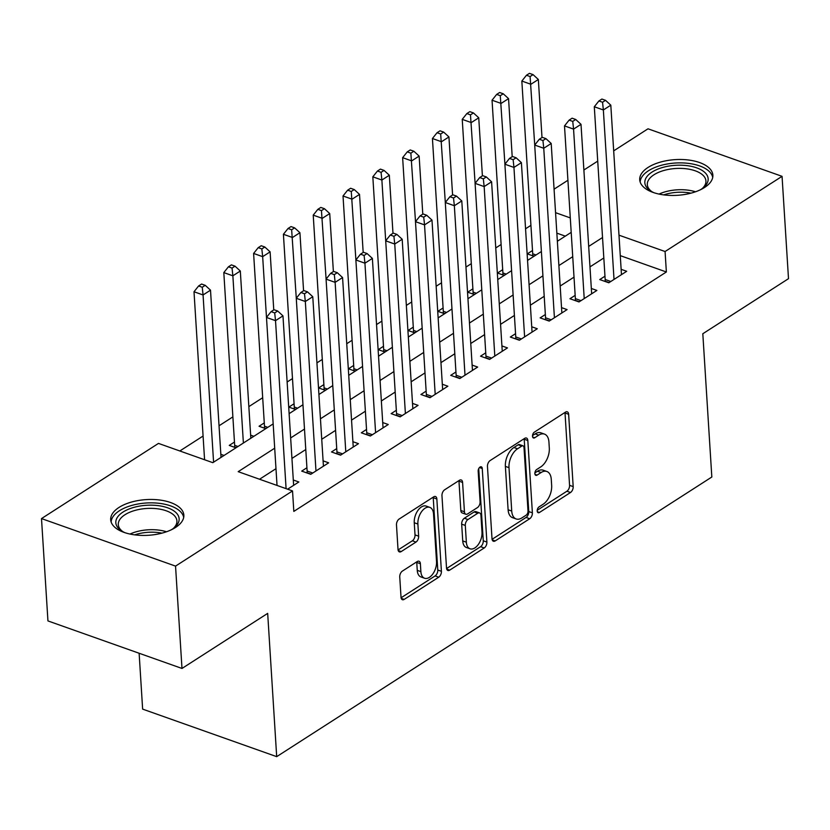 <?xml version="1.0" encoding="UTF-8"?>
<svg xmlns="http://www.w3.org/2000/svg" width="830" height="830" viewBox="0 0 830 830"><rect width="100%" height="100%" fill="white"/><g stroke="black" fill="none" stroke-linecap="round" stroke-linejoin="round"><path stroke-width="1.25" d="M537.207 510.99A3.227 1.857 109.5 0 0 538.182 512.712A3.227 1.857 109.5 0 0 539.438 512.484L570.521 492.501A4.617 2.656 109.5 0 0 573.188 486.608L568.643 414.284A4.617 2.656 109.5 0 0 567.253 411.815A4.617 2.656 109.5 0 0 565.469 412.147L534.385 432.119A3.227 1.857 109.5 0 0 532.507 436.248A3.227 1.857 109.5 0 0 533.483 437.981A3.227 1.857 109.5 0 0 534.738 437.742L538.753 435.159A14.753 8.487 109.5 0 1 544.501 434.111A14.753 8.487 109.5 0 1 548.931 442.006L549.304 448.034A14.753 8.487 109.5 0 1 540.755 466.906L536.73 469.49A3.227 1.857 109.5 0 0 534.862 473.619A3.227 1.857 109.5 0 0 535.827 475.341A3.227 1.857 109.5 0 0 537.083 475.113L541.108 472.529A14.753 8.487 109.5 0 1 546.846 471.482A14.753 8.487 109.5 0 1 551.276 479.367L551.66 485.394A14.753 8.487 109.5 0 1 543.1 504.267L539.085 506.86A3.227 1.857 109.5 0 0 537.207 510.99M119.012 507.431A36.645 17.876 176.4 0 1 159.09 499.94A36.645 17.876 176.4 0 1 183.845 515.15A36.645 17.876 176.4 0 1 175.524 527.475A36.645 17.876 176.4 0 1 135.456 534.956A36.645 17.876 176.4 0 1 110.691 519.746A36.645 17.876 176.4 0 1 119.012 507.431M648.033 167.453A36.645 17.876 176.4 0 1 688.112 159.962A36.645 17.876 176.4 0 1 712.866 175.172A36.645 17.876 176.4 0 1 704.546 187.487A36.645 17.876 176.4 0 1 664.477 194.977A36.645 17.876 176.4 0 1 639.712 179.768A36.645 17.876 176.4 0 1 648.033 167.453M402.426 571.061A4.617 2.656 109.5 0 0 399.749 576.954L401.025 597.247A4.617 2.656 109.5 0 0 402.415 599.716A4.617 2.656 109.5 0 0 404.21 599.385L438.728 577.203A4.617 2.656 109.5 0 0 441.404 571.299L436.85 498.986A4.617 2.656 109.5 0 0 435.47 496.516A4.617 2.656 109.5 0 0 433.675 496.848L399.147 519.03A4.617 2.656 109.5 0 0 396.481 524.923L398.016 549.439A4.617 2.656 109.5 0 0 399.406 551.898A4.617 2.656 109.5 0 0 401.201 551.577L415.975 542.083A4.617 2.656 109.5 0 0 418.642 536.18L417.884 524.031A12.336 7.097 109.5 0 1 421.588 511.654A12.336 7.097 109.5 0 1 429.826 507.369A12.336 7.097 109.5 0 1 433.53 513.967L436.528 561.578A12.336 7.097 109.5 0 1 432.824 573.955A12.336 7.097 109.5 0 1 424.576 578.24A12.336 7.097 109.5 0 1 420.872 571.642L420.374 563.705A4.617 2.656 109.5 0 0 418.994 561.236A4.617 2.656 109.5 0 0 417.2 561.568L402.426 571.061M613.692 150.863L648.012 128.806L782.057 176.334L788.5 278.673L702.813 333.743L711.829 477.011L276.691 756.649L267.675 613.38L181.988 668.451L175.545 566.112L41.5 518.584L158.478 443.407L212.822 462.673L273.153 423.902M782.057 176.334L665.079 251.521L618.993 235.17M274.689 448.21L238.189 471.668L292.534 490.935L293.82 511.405L666.365 271.981L665.079 251.521M292.534 490.935L175.545 566.112M492.014 538.784A4.617 2.656 109.5 0 0 493.394 541.243A4.617 2.656 109.5 0 0 495.188 540.921L529.706 518.729A4.617 2.656 109.5 0 0 532.383 512.836L527.828 440.512A4.617 2.656 109.5 0 0 526.448 438.043A4.617 2.656 109.5 0 0 524.653 438.375L490.136 460.557A4.617 2.656 109.5 0 0 487.459 466.46L492.014 538.784M484.222 547.966L449.694 570.148A4.617 2.656 109.5 0 1 447.899 570.48A4.617 2.656 109.5 0 1 446.519 568.011L441.965 495.686A4.617 2.656 109.5 0 1 444.641 489.793L459.415 480.3A4.617 2.656 109.5 0 1 461.21 479.968A4.617 2.656 109.5 0 1 462.59 482.438L464.437 511.768A4.617 2.656 109.5 0 0 465.827 514.237A4.617 2.656 109.5 0 0 467.622 513.905L477.416 507.607A4.617 2.656 109.5 0 0 480.093 501.714L478.173 471.17A3.227 1.857 109.5 0 1 479.138 467.933A3.227 1.857 109.5 0 1 481.296 466.813A3.227 1.857 109.5 0 1 482.261 468.545L486.888 542.073A4.617 2.656 109.5 0 1 484.222 547.966L480.591 546.679L446.582 568.54M234.465 442.058L229.246 445.409L235.979 447.795M264.272 422.906L259.053 426.257L265.776 428.643M294.079 403.754L288.861 407.105L295.584 409.491M323.876 384.601L318.658 387.952L325.391 390.339M353.684 365.449L348.465 368.8L355.188 371.186M383.491 346.297L378.273 349.648L384.995 352.024M413.288 327.134L408.08 330.485L414.803 332.872M443.096 307.982L437.877 311.333L444.6 313.719M472.903 288.83L467.684 292.181L474.407 294.567M502.7 269.677L497.492 273.029L504.215 275.415M604.966 276.214L599.748 279.565L608.805 282.781L626.692 271.286L621.141 269.325M575.159 295.366L569.951 298.727L579.008 301.933L596.884 290.438L591.334 288.477M545.362 314.529L540.143 317.88L549.201 321.086L567.087 309.6L561.537 307.629M515.555 333.681L510.336 337.032L519.393 340.238L537.28 328.753L531.729 326.781M485.747 352.833L480.539 356.184L489.596 359.4L507.472 347.905L501.922 345.934M455.95 371.985L450.732 375.336L459.789 378.553L477.665 367.057L472.125 365.086M426.143 391.138L420.924 394.489L429.982 397.705L447.868 386.209L442.317 384.238M396.335 410.29L391.127 413.641L400.185 416.857L418.061 405.362L412.51 403.401M366.538 429.442L361.32 432.804L370.377 436.009L388.253 424.514L382.703 422.553M336.731 448.605L331.512 451.956L340.57 455.162L358.456 443.677L352.906 441.705M306.924 467.757L301.715 471.108L310.773 474.314L328.649 462.829L323.098 460.858M666.365 271.981L620.28 255.64M603.815 257.985L589.974 266.876M574.018 277.137L560.177 286.039M544.21 296.289L530.37 305.191M514.403 315.452L500.563 324.343M484.606 334.604L470.766 343.495M454.799 353.756L440.958 362.648M424.991 372.909L411.151 381.8M395.194 392.061L381.354 400.963M365.387 411.213L351.546 420.115M335.579 430.365L321.739 439.267M305.782 449.528L291.942 458.419M275.975 468.68L259.541 479.242M293.291 480.01L298.842 481.981L287.616 489.192M530.92 225.345L525.566 228.79M501.123 244.497L495.759 247.942M471.315 263.65L465.952 267.094M441.508 282.812L436.155 286.257M411.711 301.964L406.347 305.409M381.904 321.117L376.54 324.561M352.096 340.269L346.743 343.713M322.299 359.421L316.936 362.866M292.492 378.573L287.128 382.018M262.685 397.726L248.844 406.627M232.888 416.888L219.037 425.78M203.08 436.041L179.83 450.981M565.313 236.145L556.847 233.147M532.507 250.525L527.289 253.876L534.012 256.263M250.639 435.169L253.856 436.3M220.832 454.321L224.059 455.463M139.129 653.252L142.636 709.121L276.691 756.649M181.988 668.451L47.943 620.923L41.5 518.584M554.077 189.167L567.917 180.276M583.884 170.015L597.725 161.124M570.293 217.906L555.561 212.677M289.12 413.641L302.96 404.75M318.928 394.489L332.768 385.597M348.725 375.336L362.565 366.445M378.532 356.184L392.372 347.282M408.339 337.032L422.18 328.13M438.136 317.88L451.987 308.978M467.944 298.717L481.784 289.826M497.751 279.565L511.591 270.673M527.548 260.413L541.399 251.521M557.355 241.26L571.196 232.369M602.528 237.515L588.688 246.417M572.731 256.678L558.88 265.569M542.924 275.83L529.084 284.721M513.116 294.982L499.276 303.873M483.319 314.134L469.469 323.026M453.512 333.287L439.672 342.178M423.705 352.439L409.864 361.341M393.908 371.591L380.057 380.493M364.1 390.754L350.26 399.645M334.293 409.906L320.453 418.797M304.496 429.058L290.645 437.95M546.846 471.482L543.225 470.195A14.753 8.487 109.5 0 0 537.487 471.243L541.108 472.529M534.873 472.924L537.487 471.243M544.501 434.111L540.88 432.824A14.753 8.487 109.5 0 0 535.132 433.883L538.753 435.159M532.528 435.553L535.132 433.883M537.228 510.284L566.9 491.225A4.617 2.656 109.5 0 0 569.567 485.322L565.023 412.998A4.617 2.656 109.5 0 0 564.96 412.469M492.076 539.303L526.085 517.443A4.617 2.656 109.5 0 0 528.762 511.55L524.207 439.226A4.617 2.656 109.5 0 0 524.145 438.697M526.137 515.171A3.227 1.857 109.5 0 0 528.005 511.041L524.01 447.567A3.227 1.857 109.5 0 0 523.045 445.835A3.227 1.857 109.5 0 0 521.79 446.063L517.547 448.791A14.753 8.487 109.5 0 0 508.998 467.664L511.726 511.062A14.753 8.487 109.5 0 0 516.156 518.957A14.753 8.487 109.5 0 0 521.894 517.899L526.137 515.171M523.045 445.835L519.424 444.548A3.227 1.857 109.5 0 0 518.169 444.787L521.79 446.063M516.156 518.957L512.535 517.671A14.753 8.487 109.5 0 1 508.105 509.776L505.377 466.377A14.753 8.487 109.5 0 1 513.926 447.505L518.169 444.787M465.827 514.237L462.196 512.95A4.617 2.656 109.5 0 1 460.816 510.481L458.969 481.151A4.617 2.656 109.5 0 0 458.907 480.622M478.723 468.618L483.268 540.787L486.888 542.073M466.356 542.208A12.336 7.097 109.5 0 0 470.06 548.806A12.336 7.097 109.5 0 0 478.298 544.522A12.336 7.097 109.5 0 0 482.002 532.144L480.954 515.368A4.617 2.656 109.5 0 0 479.564 512.909A4.617 2.656 109.5 0 0 477.769 513.231L467.975 519.528A4.617 2.656 109.5 0 0 465.298 525.432L466.356 542.208L462.735 540.921A12.336 7.097 109.5 0 0 466.429 547.52L470.06 548.806M479.564 512.909L475.943 511.622A4.617 2.656 109.5 0 0 474.148 511.944L477.769 513.231M462.735 540.921L461.677 524.145A4.617 2.656 109.5 0 1 464.344 518.242L474.148 511.944M480.591 546.679A4.617 2.656 109.5 0 0 483.268 540.787M424.576 578.24L420.955 576.954A12.336 7.097 109.5 0 1 417.251 570.355L416.753 562.418A4.617 2.656 109.5 0 0 416.691 561.889M429.826 507.369L426.205 506.082A12.336 7.097 109.5 0 0 417.967 510.367A12.336 7.097 109.5 0 0 414.253 522.744L417.884 524.031M398.078 549.968L412.354 540.797A4.617 2.656 109.5 0 0 415.021 534.894L414.253 522.744M401.087 597.776L435.107 575.916A4.617 2.656 109.5 0 0 437.773 570.023L433.229 497.699A4.617 2.656 109.5 0 0 433.167 497.17M542 137.531L538.348 79.483L530.899 84.266L521.842 81.06L532.715 253.793A4.7 2.698 -70.5 0 1 532.59 255.464L532.538 255.733M530.09 76.547L533.067 74.627L529.447 73.351L526.459 75.26L530.09 76.547L534.728 145.022M533.067 74.627L538.348 79.483M521.842 81.06L526.459 75.26M614.024 279.43L603.358 109.965L610.807 105.171L621.473 274.637M604.997 281.432L605.049 281.163A4.7 2.698 109.5 0 0 605.174 279.492L594.301 106.748L603.358 109.965L602.549 102.235L605.527 100.326L601.906 99.04L598.918 100.959L602.549 102.235M598.918 100.959L594.301 106.748M610.807 105.171L605.527 100.326M654.082 192.768A31.716 15.469 176.4 0 1 650.793 191.025A31.716 15.469 176.4 0 1 652.038 172.069A31.716 15.469 176.4 0 1 695.032 167.297A31.716 15.469 176.4 0 1 703.29 187.725A31.716 15.469 176.4 0 1 700.956 189.416A31.716 15.469 176.4 0 1 700.24 189.863M702.304 188.493A29.361 14.328 -3.6 0 0 705.936 180.95A29.361 14.328 -3.6 0 0 686.099 168.76A29.361 14.328 -3.6 0 0 653.978 174.767A29.361 14.328 -3.6 0 0 647.317 184.634A29.361 14.328 -3.6 0 0 651.872 191.668M712.711 177.444A36.416 17.762 -3.6 0 0 687.25 163.24A36.416 17.762 -3.6 0 0 648.417 170.793A36.416 17.762 -3.6 0 0 640.148 182.009M125.06 532.746A31.716 15.469 176.4 0 1 121.771 531.003A31.716 15.469 176.4 0 1 120.578 513.832A31.716 15.469 176.4 0 1 152.668 505.19A31.716 15.469 176.4 0 1 174.269 527.704A31.716 15.469 176.4 0 1 171.219 529.841M173.283 528.471A29.361 14.328 -3.6 0 0 176.915 520.929A29.361 14.328 -3.6 0 0 152.419 508.385A29.361 14.328 -3.6 0 0 118.296 524.612A29.361 14.328 -3.6 0 0 122.85 531.646M183.689 517.422A36.416 17.762 -3.6 0 0 153.436 502.887A36.416 17.762 -3.6 0 0 111.127 521.987M512.203 156.683L508.551 98.635L501.102 103.418L492.045 100.212L502.907 272.956A4.7 2.698 -70.5 0 1 502.793 274.616L502.741 274.886M500.283 95.699L503.26 93.79L499.639 92.504L496.662 94.413L500.283 95.699L504.92 164.174M503.26 93.79L508.551 98.635M492.045 100.212L496.662 94.413M482.396 175.835L478.744 117.787L471.295 122.581L462.237 119.364L473.1 292.108A4.7 2.698 -70.5 0 1 472.986 293.768L472.934 294.048M470.475 114.851L473.453 112.942L469.832 111.656L466.854 113.565L470.475 114.851L475.113 183.326M473.453 112.942L478.744 117.787M462.237 119.364L466.854 113.565M452.589 194.998L448.937 136.94L441.487 141.733L432.43 138.517L443.303 311.26A4.7 2.698 -70.5 0 1 443.179 312.931L443.127 313.201M440.678 134.004L443.656 132.095L440.035 130.808L437.047 132.727L440.678 134.004L445.316 202.479M443.656 132.095L448.937 136.94M432.43 138.517L437.047 132.727M422.792 214.15L419.14 156.092L411.69 160.885L402.633 157.669L413.496 330.413A4.7 2.698 -70.5 0 1 413.382 332.083L413.33 332.353M410.871 153.166L413.848 151.247L410.228 149.96L407.25 151.88L410.871 153.166L415.508 221.641M413.848 151.247L419.14 156.092M402.633 157.669L407.25 151.88M584.216 298.582L573.561 129.117L581.01 124.324L591.666 293.789M575.2 300.585L575.252 300.315A4.7 2.698 109.5 0 0 575.366 298.644L564.504 125.901L573.561 129.117L572.741 121.398L575.719 119.479L572.098 118.192L569.121 120.111L572.741 121.398M569.121 120.111L564.504 125.901M581.01 124.324L575.719 119.479M554.419 317.734L543.754 148.269L551.203 143.476L561.869 312.952M545.393 319.737L545.445 319.467A4.7 2.698 109.5 0 0 545.559 317.797L534.696 145.053L543.754 148.269L542.934 140.55L545.922 138.631L542.291 137.344L539.313 139.264L542.934 140.55M539.313 139.264L534.696 145.053M551.203 143.476L545.922 138.631M524.612 336.887L513.946 167.421L521.396 162.638L532.061 332.104M515.586 338.889L515.638 338.619A4.7 2.698 109.5 0 0 515.762 336.949L504.889 164.216L513.946 167.421L513.137 159.702L516.115 157.783L512.494 156.497L509.506 158.416L513.137 159.702M509.506 158.416L504.889 164.216M521.396 162.638L516.115 157.783M494.805 356.039L484.149 186.574L491.599 181.791L502.254 351.256M485.789 358.041L485.841 357.772A4.7 2.698 109.5 0 0 485.955 356.112L475.092 183.368L484.149 186.574L483.33 178.855L486.307 176.935L482.687 175.659L479.709 177.568L483.33 178.855M479.709 177.568L475.092 183.368M491.599 181.791L486.307 176.935M392.984 233.303L389.332 175.244L381.883 180.037L372.826 176.821L383.688 349.565A4.7 2.698 -70.5 0 1 383.574 351.235L383.522 351.505M381.063 172.318L384.041 170.399L380.42 169.113L377.443 171.032L381.063 172.318L381.883 180.037L396.543 413.568A4.7 2.698 109.5 0 1 396.429 415.239L396.377 415.508M384.041 170.399L389.332 175.244M372.826 176.821L377.443 171.032M465.008 375.202L454.342 205.726L461.791 200.943L472.457 370.408M455.981 377.204L456.033 376.924A4.7 2.698 109.5 0 0 456.147 375.264L445.285 202.52L454.342 205.726L453.522 198.007L456.5 196.098L452.879 194.811L449.901 196.72L453.522 198.007M449.901 196.72L445.285 202.52M461.791 200.943L456.5 196.098M363.177 252.455L359.525 194.407L352.076 199.19L343.018 195.984L353.891 368.717A4.7 2.698 -70.5 0 1 353.767 370.388L353.715 370.657M351.266 191.471L354.244 189.551L350.623 188.265L347.635 190.184L351.266 191.471L355.904 259.946M354.244 189.551L359.525 194.407M343.018 195.984L347.635 190.184M435.2 394.354L424.535 224.889L431.984 220.095L442.649 389.561M426.174 396.356L426.226 396.076A4.7 2.698 109.5 0 0 426.35 394.416L415.477 221.672L424.535 224.889L423.725 217.159L426.703 215.25L423.082 213.964L420.094 215.883L423.725 217.159M420.094 215.883L415.477 221.672M431.984 220.095L426.703 215.25M333.38 271.607L329.728 213.559L322.279 218.342L313.221 215.136L324.084 387.869A4.7 2.698 -70.5 0 1 323.97 389.54L323.908 389.81M321.459 210.623L324.437 208.704L320.816 207.427L317.838 209.336L321.459 210.623L326.097 279.098M324.437 208.704L329.728 213.559M313.221 215.136L317.838 209.336M405.393 413.506L394.738 244.041L402.187 239.248L412.842 408.713M393.918 236.311L394.738 244.041L385.68 240.825L390.297 235.035L393.918 236.311L396.896 234.402L393.275 233.116L390.297 235.035M402.187 239.248L396.896 234.402M303.573 290.759L299.921 232.711L292.471 237.494L283.414 234.288L294.276 407.032A4.7 2.698 -70.5 0 1 294.162 408.692L294.111 408.962M291.652 229.775L294.629 227.866L291.008 226.58L288.031 228.489L291.652 229.775L296.289 298.25M294.629 227.866L299.921 232.711M283.414 234.288L288.031 228.489M375.596 432.658L364.93 263.193L372.38 258.4L383.045 427.865M366.57 434.661L366.621 434.391A4.7 2.698 109.5 0 0 366.736 432.721L355.873 259.977L364.93 263.193L364.111 255.474L367.088 253.555L363.467 252.268L360.49 254.188L364.111 255.474M360.49 254.188L355.873 259.977M372.38 258.4L367.088 253.555M273.765 309.922L270.113 251.864L262.664 256.657L253.607 253.441L264.48 426.184A4.7 2.698 -70.5 0 1 264.355 427.844L264.303 428.124M261.844 248.927L264.832 247.018L261.211 245.732L258.223 247.641L261.844 248.927L262.664 256.657L277.033 485.446M264.832 247.018L270.113 251.864M253.607 253.441L258.223 247.641M345.788 451.811L335.123 282.345L342.572 277.552L353.238 447.028M336.762 453.813L336.814 453.543A4.7 2.698 109.5 0 0 336.939 451.873L326.065 279.129L335.123 282.345L334.314 274.626L337.291 272.707L333.67 271.42L330.682 273.34L334.314 274.626M330.682 273.34L326.065 279.129M342.572 277.552L337.291 272.707M250.836 438.25L240.316 271.016L232.867 275.809L223.81 272.593L234.672 445.337A4.7 2.698 -70.5 0 1 234.558 447.007L234.496 447.277M232.047 268.08L235.025 266.171L231.404 264.884L228.426 266.804L232.047 268.08L232.867 275.809L243.387 443.033M235.025 266.171L240.316 271.016M223.81 272.593L228.426 266.804M315.981 470.963L305.326 301.498L312.775 296.715L323.43 466.18M306.965 472.965L307.017 472.695A4.7 2.698 109.5 0 0 307.131 471.025L296.269 298.292L305.326 301.498L304.506 293.779L307.484 291.859L303.863 290.573L300.885 292.492L304.506 293.779M300.885 292.492L296.269 298.292M312.775 296.715L307.484 291.859M221.029 457.403L210.509 290.168L203.06 294.961L194.002 291.745L204.574 459.747M202.24 287.242L205.218 285.323L201.597 284.036L198.619 285.956L202.24 287.242L203.06 294.961L213.58 462.186M205.218 285.323L210.509 290.168M194.002 291.745L198.619 285.956M286.091 488.652L275.519 320.65L282.968 315.867L293.633 485.332M274.699 312.931L275.519 320.65L266.461 317.444L271.078 311.644L274.699 312.931L277.677 311.011L274.056 309.735L271.078 311.644M282.968 315.867L277.677 311.011M537.352 511.737L539.438 512.484M532.653 437.005L534.738 437.742M534.997 474.376L537.083 475.113M565.023 412.998L568.643 414.284M569.567 485.322L573.188 486.608M566.9 491.225L570.521 492.501M524.207 439.226L527.828 440.512M528.762 511.55L532.383 512.836M526.085 517.443L529.706 518.729M492.211 539.863L495.188 540.921M513.926 447.505L517.547 448.791M505.377 466.377L508.998 467.664M508.105 509.776L511.726 511.062M446.716 569.1L449.694 570.148M458.969 481.151L462.59 482.438M460.816 510.481L464.437 511.768M479.46 467.549L482.261 468.545M464.344 518.242L467.975 519.528M461.677 524.145L465.298 525.432M416.753 562.418L420.374 563.705M417.251 570.355L420.872 571.642M415.021 534.894L418.642 536.18M412.354 540.797L415.975 542.083M398.213 550.518L401.201 551.577M433.229 497.699L436.85 498.986M437.773 570.023L441.404 571.299M435.107 575.916L438.728 577.203M401.222 598.326L404.21 599.385M532.715 253.793L536.024 254.976M532.59 255.464L534.312 256.076M609.096 282.594L605.049 281.163M610.818 281.495L605.174 279.492M659.02 194.085A29.361 14.328 176.4 0 1 695.509 191.782M690.975 193.162A28.407 13.851 -3.6 0 0 663.689 194.884M129.999 534.064A29.361 14.328 176.4 0 1 153.757 529.716A29.361 14.328 176.4 0 1 166.488 531.76M161.954 533.151A28.407 13.851 -3.6 0 0 153.726 532.217A28.407 13.851 -3.6 0 0 134.668 534.862M502.907 272.956L506.217 274.128M502.793 274.616L504.505 275.228M473.1 292.108L476.41 293.281M472.986 293.768L474.698 294.38M443.303 311.26L446.613 312.433M443.179 312.931L444.89 313.533M413.496 330.413L416.805 331.585M413.382 332.083L415.093 332.685M579.299 301.747L575.252 300.315M581.01 300.647L575.366 298.644M549.491 320.899L545.445 319.467M551.203 319.799L545.559 317.797M519.684 340.051L515.638 338.619M521.406 338.951L515.762 336.949M489.887 359.203L485.841 357.772M491.599 358.104L485.955 356.112M383.688 349.565L386.998 350.737M383.574 351.235L385.286 351.837M460.079 378.366L456.033 376.924M461.791 377.256L456.147 375.264M353.891 368.717L357.201 369.889M353.767 370.388L355.479 371M430.272 397.518L426.226 396.076M431.984 396.418L426.35 394.416M324.084 387.869L327.394 389.052M323.97 389.54L325.682 390.152M400.475 416.67L396.429 415.239M402.187 415.571L396.543 413.568M294.276 407.032L297.586 408.204M294.162 408.692L295.874 409.304M370.668 435.823L366.621 434.391M372.38 434.723L366.736 432.721M264.48 426.184L267.789 427.357M264.355 427.844L266.067 428.456M340.86 454.975L336.814 453.543M342.572 453.875L336.939 451.873M234.672 445.337L237.982 446.509M234.558 447.007L236.27 447.609M311.063 474.127L307.017 472.695M312.775 473.027L307.131 471.025"/></g></svg>

